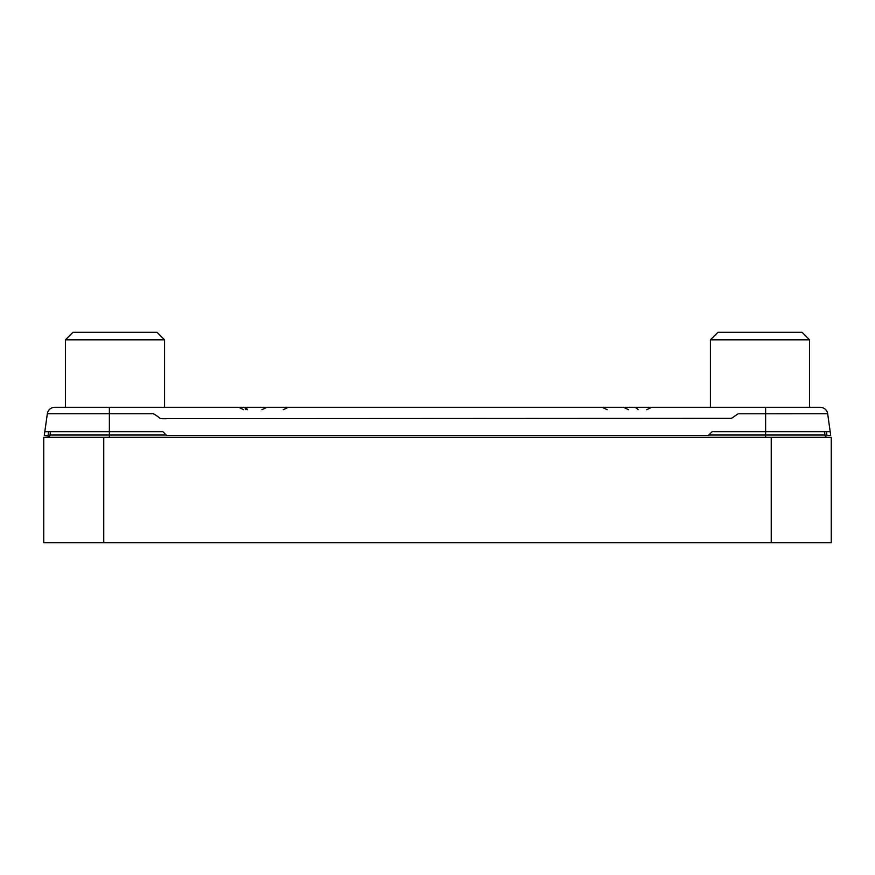 <?xml version="1.0" encoding="UTF-8"?>
<svg xmlns="http://www.w3.org/2000/svg" width="875" height="875" viewBox="0 0 875 875"><rect width="100%" height="100%" fill="white"/><g stroke="black" fill="none" stroke-linecap="round" stroke-linejoin="round"><path stroke-width="1.31" d="M827.586 437.314A2.625 2.625 0 0 1 824.983 435.028L824.556 431.692L824.983 435.028A2.625 2.625 0 0 0 827.586 437.314A2.625 2.625 0 0 1 824.983 435.028L765.625 435.028L765.625 431.692L712.13 431.692L708.378 435.433L166.622 435.433L162.87 431.692L44.811 431.692L47.327 413.766L151.955 413.766C152.567 413.098 155.05 414.444 159.414 417.802C159.644 418.633 162.553 418.895 168.142 418.611L731.237 418.359C732.67 417.922 739.102 412.606 738.894 413.798L827.673 413.766A7.503 7.503 0 0 0 820.247 407.312A7.503 7.503 0 0 1 827.673 413.766L830.714 435.433L826.93 435.433L826.405 431.692M166.206 435.028L50.017 435.028L50.444 431.692L50.017 435.028A2.625 2.625 0 0 1 47.414 437.314A2.625 2.625 0 0 0 50.017 435.028A2.625 2.625 0 0 1 47.414 437.314M831.25 437.314L43.75 437.314L43.75 542.686L831.25 542.686L831.25 437.314M830.714 435.433L826.93 435.433M830.189 431.692L765.625 431.692L765.625 407.312L820.247 407.312A7.503 7.503 0 0 1 827.673 413.766L830.189 431.692M48.595 431.692L47.994 435.958L44.286 435.433L47.327 413.766A7.503 7.503 0 0 1 54.753 407.312A7.503 7.503 0 0 0 47.327 413.766A7.503 7.503 0 0 1 54.753 407.312L765.625 407.312M708.378 435.433L166.622 435.433M44.286 435.433L48.07 435.433M83.125 332.314L146.88 332.314M65.428 339.817L164.577 339.817L157.073 332.314L72.92 332.314L65.428 339.817L65.428 407.312M728.12 332.314L791.875 332.314M710.423 339.817L809.572 339.817L802.08 332.314L717.927 332.314L710.423 339.817L710.423 407.312M109.375 437.314L109.375 407.312M765.625 437.314L765.625 435.028L708.794 435.028M103.753 437.314L103.753 542.686M771.247 437.314L771.247 542.686M633.566 407.312A6.377 5.775 90 0 1 638.083 409.708M243.83 407.312A6.377 2.691 90 0 1 245.93 409.708M245.186 407.312A6.377 2.691 90 0 1 247.286 409.708M820.247 407.312A7.503 7.503 0 0 1 827.673 413.766M607.206 409.708L602.219 407.312M646.723 409.708L651.7 407.312M628.534 409.708L623.547 407.312M243.72 409.708L238.744 407.312M261.92 409.708L266.897 407.312M283.248 409.708L288.225 407.312M164.577 407.312L164.577 339.817M809.572 407.312L809.572 339.817"/></g></svg>
